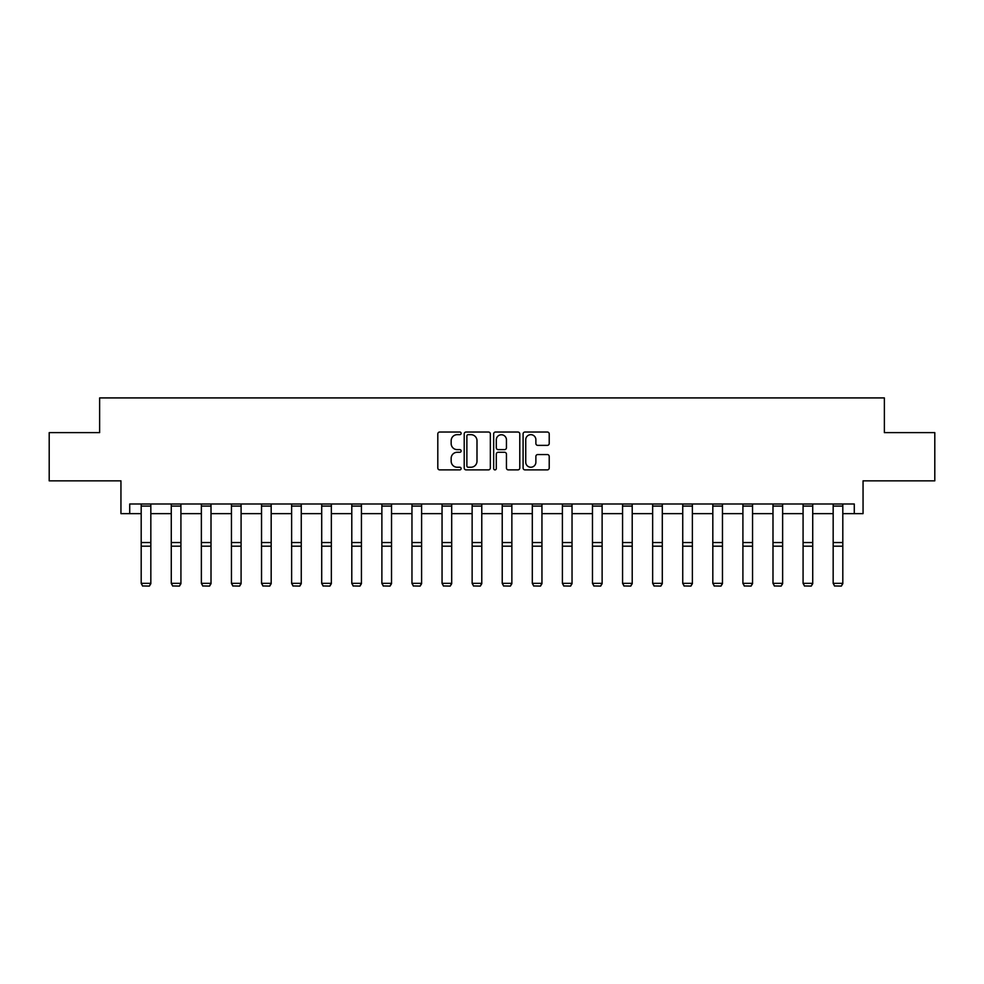 <?xml version="1.0" encoding="UTF-8"?>
<svg xmlns="http://www.w3.org/2000/svg" width="984" height="984" viewBox="0 0 984 984"><rect width="100%" height="100%" fill="white"/><g stroke="black" fill="none" stroke-linecap="round" stroke-linejoin="round"><path stroke-width="1.48" d="M461.139 433.354A1.328 1.328 0 0 0 459.823 432.025L439.7 432.025A1.894 1.894 0 0 0 437.806 433.919L437.806 467.99A1.894 1.894 0 0 0 439.7 469.885L459.823 469.885A1.328 1.328 0 0 0 461.139 468.556A1.328 1.328 0 0 0 459.823 467.24L457.216 467.24A6.052 6.052 0 0 1 451.164 461.176L451.164 458.335A6.052 6.052 0 0 1 457.216 452.283L459.823 452.283A1.328 1.328 0 0 0 461.139 450.955A1.328 1.328 0 0 0 459.823 449.627L457.216 449.627A6.052 6.052 0 0 1 451.164 443.575L451.164 440.734A6.052 6.052 0 0 1 457.216 434.67L459.823 434.67A1.328 1.328 0 0 0 461.139 433.354M129.716 513.636L129.716 503.993L854.284 503.993L854.284 513.636L863.054 513.636L863.054 480.844L934.8 480.844L934.8 432.628L884.37 432.628L884.37 397.917L99.63 397.917L99.63 432.628L49.2 432.628L49.2 480.844L120.946 480.844L120.946 513.636L141.192 513.636M547.325 445.371A1.894 1.894 0 0 0 549.22 443.476L549.22 433.919A1.894 1.894 0 0 0 547.325 432.025L524.989 432.025A1.894 1.894 0 0 0 523.094 433.919L523.094 467.99A1.894 1.894 0 0 0 524.989 469.885L547.325 469.885A1.894 1.894 0 0 0 549.22 467.99L549.22 456.441A1.894 1.894 0 0 0 547.325 454.546L537.768 454.546A1.894 1.894 0 0 0 535.874 456.441L535.874 462.173A5.068 5.068 0 0 1 530.807 467.24A5.068 5.068 0 0 1 525.739 462.173L525.739 439.737A5.068 5.068 0 0 1 530.807 434.67A5.068 5.068 0 0 1 535.874 439.737L535.874 443.476A1.894 1.894 0 0 0 537.768 445.371L547.325 445.371M490.339 433.919A1.894 1.894 0 0 0 488.445 432.025L466.108 432.025A1.894 1.894 0 0 0 464.214 433.919L464.214 467.99A1.894 1.894 0 0 0 466.108 469.885L488.445 469.885A1.894 1.894 0 0 0 490.339 467.99L490.339 433.919M495.555 432.025L517.891 432.025A1.894 1.894 0 0 1 519.786 433.919L519.786 467.99A1.894 1.894 0 0 1 517.891 469.885L508.322 469.885A1.894 1.894 0 0 1 506.44 467.99L506.44 454.178A1.894 1.894 0 0 0 504.546 452.283L498.199 452.283A1.894 1.894 0 0 0 496.305 454.178L496.305 468.556A1.328 1.328 0 0 1 494.977 469.885A1.328 1.328 0 0 1 493.661 468.556L493.661 433.919A1.894 1.894 0 0 1 495.555 432.025M150.835 513.636L171.278 513.636M180.921 513.636L201.363 513.636M211.007 513.636L231.449 513.636M241.092 513.636L261.535 513.636M271.178 513.636L291.621 513.636M301.264 513.636L321.707 513.636M331.35 513.636L351.792 513.636M361.436 513.636L381.878 513.636M391.521 513.636L411.964 513.636M421.607 513.636L442.05 513.636M451.693 513.636L472.136 513.636M481.779 513.636L502.221 513.636M511.864 513.636L532.307 513.636M541.95 513.636L562.393 513.636M572.036 513.636L592.479 513.636M602.122 513.636L622.564 513.636M632.208 513.636L652.65 513.636M662.293 513.636L682.736 513.636M692.379 513.636L712.822 513.636M722.465 513.636L742.908 513.636M752.551 513.636L772.994 513.636M782.637 513.636L803.079 513.636M812.722 513.636L833.165 513.636M842.808 513.636L854.284 513.636M468.199 434.67A1.328 1.328 0 0 0 466.871 435.998L466.871 465.912A1.328 1.328 0 0 0 468.199 467.24L470.942 467.24A6.052 6.052 0 0 0 476.994 461.176L476.994 440.734A6.052 6.052 0 0 0 470.942 434.67L468.199 434.67M506.44 439.836A5.068 5.068 0 0 0 501.373 434.768A5.068 5.068 0 0 0 496.305 439.836L496.305 447.732A1.894 1.894 0 0 0 498.199 449.627L504.546 449.627A1.894 1.894 0 0 0 506.44 447.732L506.44 439.836M150.835 503.993L150.835 583.684L149.383 586.083L142.643 585.947L149.383 586.083M142.643 586.083L141.192 583.34L150.835 583.34L149.383 585.947M141.192 503.993L141.192 583.34L142.643 585.947M180.921 503.993L180.921 583.684L179.469 586.083L172.729 585.947L179.469 586.083M172.729 586.083L171.278 583.34L180.921 583.34L179.469 585.947M171.278 503.993L171.278 583.34L172.729 585.947M211.007 503.993L211.007 583.684L209.555 586.083L202.815 585.947L209.555 586.083M202.815 586.083L201.363 583.34L211.007 583.34L209.555 585.947M201.363 503.993L201.363 583.34L202.815 585.947M241.092 503.993L241.092 583.684L239.641 586.083L232.9 585.947L239.641 586.083M232.9 586.083L231.449 583.34L241.092 583.34L239.641 585.947M231.449 503.993L231.449 583.34L232.9 585.947M271.178 503.993L271.178 583.684L269.727 586.083L262.986 585.947L269.727 586.083M262.986 586.083L261.535 583.34L271.178 583.34L269.727 585.947M261.535 503.993L261.535 583.34L262.986 585.947M301.264 503.993L301.264 583.684L299.812 586.083L293.072 585.947L299.812 586.083M293.072 586.083L291.621 583.34L301.264 583.34L299.812 585.947M291.621 503.993L291.621 583.34L293.072 585.947M331.35 503.993L331.35 583.684L329.898 586.083L323.158 585.947L329.898 586.083M323.158 586.083L321.707 583.34L331.35 583.34L329.898 585.947M321.707 503.993L321.707 583.34L323.158 585.947M361.436 503.993L361.436 583.684L359.984 586.083L353.244 585.947L359.984 586.083M353.244 586.083L351.792 583.34L361.436 583.34L359.984 585.947M351.792 503.993L351.792 583.34L353.244 585.947M391.521 503.993L391.521 583.684L390.07 586.083L383.329 585.947L390.07 586.083M383.329 586.083L381.878 583.34L391.521 583.34L390.07 585.947M381.878 503.993L381.878 583.34L383.329 585.947M421.607 503.993L421.607 583.684L420.156 586.083L413.415 585.947L420.156 586.083M413.415 586.083L411.964 583.34L421.607 583.34L420.156 585.947M411.964 503.993L411.964 583.34L413.415 585.947M451.693 503.993L451.693 583.684L450.242 586.083L443.501 585.947L450.242 586.083M443.501 586.083L442.05 583.34L451.693 583.34L450.242 585.947M442.05 503.993L442.05 583.34L443.501 585.947M481.779 503.993L481.779 583.684L480.327 586.083L473.587 585.947L480.327 586.083M473.587 586.083L472.136 583.34L481.779 583.34L480.327 585.947M472.136 503.993L472.136 583.34L473.587 585.947M511.864 503.993L511.864 583.684L510.413 586.083L503.673 585.947L510.413 586.083M503.673 586.083L502.221 583.34L511.864 583.34L510.413 585.947M502.221 503.993L502.221 583.34L503.673 585.947M541.95 503.993L541.95 583.684L540.499 586.083L533.759 585.947L540.499 586.083M533.759 586.083L532.307 583.34L541.95 583.34L540.499 585.947M532.307 503.993L532.307 583.34L533.759 585.947M572.036 503.993L572.036 583.684L570.585 586.083L563.844 585.947L570.585 586.083M563.844 586.083L562.393 583.34L572.036 583.34L570.585 585.947M562.393 503.993L562.393 583.34L563.844 585.947M602.122 503.993L602.122 583.684L600.671 586.083L593.93 585.947L600.671 586.083M593.93 586.083L592.479 583.34L602.122 583.34L600.671 585.947M592.479 503.993L592.479 583.34L593.93 585.947M632.208 503.993L632.208 583.684L630.756 586.083L624.016 585.947L630.756 586.083M624.016 586.083L622.564 583.34L632.208 583.34L630.756 585.947M622.564 503.993L622.564 583.34L624.016 585.947M662.293 503.993L662.293 583.684L660.842 586.083L654.102 585.947L660.842 586.083M654.102 586.083L652.65 583.34L662.293 583.34L660.842 585.947M652.65 503.993L652.65 583.34L654.102 585.947M692.379 503.993L692.379 583.684L690.928 586.083L684.188 585.947L690.928 586.083M684.188 586.083L682.736 583.34L692.379 583.34L690.928 585.947M682.736 503.993L682.736 583.34L684.188 585.947M722.465 503.993L722.465 583.684L721.014 586.083L714.273 585.947L721.014 586.083M714.273 586.083L712.822 583.34L722.465 583.34L721.014 585.947M712.822 503.993L712.822 583.34L714.273 585.947M752.551 503.993L752.551 583.684L751.099 586.083L744.359 585.947L751.099 586.083M744.359 586.083L742.908 583.34L752.551 583.34L751.099 585.947M742.908 503.993L742.908 583.34L744.359 585.947M782.637 503.993L782.637 583.684L781.185 586.083L774.445 585.947L781.185 586.083M774.445 586.083L772.994 583.34L782.637 583.34L781.185 585.947M772.994 503.993L772.994 583.34L774.445 585.947M812.722 503.993L812.722 583.684L811.271 586.083L804.531 585.947L811.271 586.083M804.531 586.083L803.079 583.34L812.722 583.34L811.271 585.947M803.079 503.993L803.079 583.34L804.531 585.947M842.808 503.993L842.808 583.684L841.357 586.083L834.616 585.947L841.357 586.083M834.616 586.083L833.165 583.34L842.808 583.34L841.357 585.947M833.165 503.993L833.165 583.34L834.616 585.947M150.835 504.029L141.192 504.029M150.835 542.528L141.192 542.528M150.835 546.194L141.192 546.194M150.835 506.096L141.192 506.096M180.921 504.029L171.278 504.029M180.921 542.528L171.278 542.528M180.921 546.194L171.278 546.194M180.921 506.096L171.278 506.096M211.007 504.029L201.363 504.029M211.007 542.528L201.363 542.528M211.007 546.194L201.363 546.194M211.007 506.096L201.363 506.096M241.092 504.029L231.449 504.029M241.092 542.528L231.449 542.528M241.092 546.194L231.449 546.194M241.092 506.096L231.449 506.096M271.178 504.029L261.535 504.029M271.178 542.528L261.535 542.528M271.178 546.194L261.535 546.194M271.178 506.096L261.535 506.096M301.264 504.029L291.621 504.029M301.264 542.528L291.621 542.528M301.264 546.194L291.621 546.194M301.264 506.096L291.621 506.096M331.35 504.029L321.707 504.029M331.35 542.528L321.707 542.528M331.35 546.194L321.707 546.194M331.35 506.096L321.707 506.096M361.436 504.029L351.792 504.029M361.436 542.528L351.792 542.528M361.436 546.194L351.792 546.194M361.436 506.096L351.792 506.096M391.521 504.029L381.878 504.029M391.521 542.528L381.878 542.528M391.521 546.194L381.878 546.194M391.521 506.096L381.878 506.096M421.607 504.029L411.964 504.029M421.607 542.528L411.964 542.528M421.607 546.194L411.964 546.194M421.607 506.096L411.964 506.096M451.693 504.029L442.05 504.029M451.693 542.528L442.05 542.528M451.693 546.194L442.05 546.194M451.693 506.096L442.05 506.096M481.779 504.029L472.136 504.029M481.779 542.528L472.136 542.528M481.779 546.194L472.136 546.194M481.779 506.096L472.136 506.096M511.864 504.029L502.221 504.029M511.864 542.528L502.221 542.528M511.864 546.194L502.221 546.194M511.864 506.096L502.221 506.096M541.95 504.029L532.307 504.029M541.95 542.528L532.307 542.528M541.95 546.194L532.307 546.194M541.95 506.096L532.307 506.096M572.036 504.029L562.393 504.029M572.036 542.528L562.393 542.528M572.036 546.194L562.393 546.194M572.036 506.096L562.393 506.096M602.122 504.029L592.479 504.029M602.122 542.528L592.479 542.528M602.122 546.194L592.479 546.194M602.122 506.096L592.479 506.096M632.208 504.029L622.564 504.029M632.208 542.528L622.564 542.528M632.208 546.194L622.564 546.194M632.208 506.096L622.564 506.096M662.293 504.029L652.65 504.029M662.293 542.528L652.65 542.528M662.293 546.194L652.65 546.194M662.293 506.096L652.65 506.096M692.379 504.029L682.736 504.029M692.379 542.528L682.736 542.528M692.379 546.194L682.736 546.194M692.379 506.096L682.736 506.096M722.465 504.029L712.822 504.029M722.465 542.528L712.822 542.528M722.465 546.194L712.822 546.194M722.465 506.096L712.822 506.096M752.551 504.029L742.908 504.029M752.551 542.528L742.908 542.528M752.551 546.194L742.908 546.194M752.551 506.096L742.908 506.096M782.637 504.029L772.994 504.029M782.637 542.528L772.994 542.528M782.637 546.194L772.994 546.194M782.637 506.096L772.994 506.096M812.722 504.029L803.079 504.029M812.722 542.528L803.079 542.528M812.722 546.194L803.079 546.194M812.722 506.096L803.079 506.096M842.808 504.029L833.165 504.029M842.808 542.528L833.165 542.528M842.808 546.194L833.165 546.194M842.808 506.096L833.165 506.096"/></g></svg>
